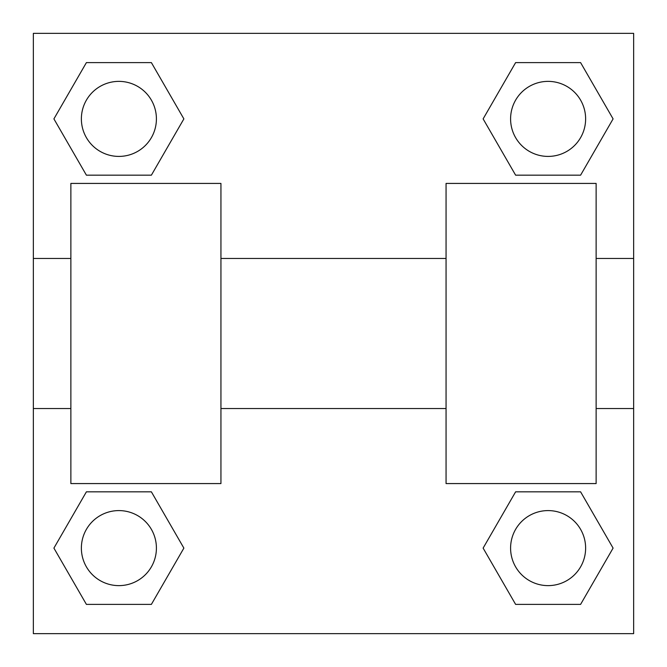 <?xml version="1.0" encoding="UTF-8"?>
<svg xmlns="http://www.w3.org/2000/svg" width="667" height="667" viewBox="0 0 667 667"><rect width="100%" height="100%" fill="white"/><g stroke="black" fill="none" stroke-linecap="round" stroke-linejoin="round"><path stroke-width="1" d="M183.875 118.893L151.384 175.171L86.402 175.171L53.91 118.893L86.402 62.615L151.384 62.615L183.875 118.893L151.384 175.171L135.359 175.171M135.359 491.829L151.384 491.829L183.875 548.107L151.384 604.385L86.402 604.385L53.91 548.107L86.402 491.829L151.384 491.829M531.641 175.171L515.616 175.171L483.125 118.893L515.616 62.615L580.598 62.615L613.09 118.893L580.598 175.171L515.616 175.171M483.125 548.107L515.616 491.829L580.598 491.829L613.09 548.107L580.598 604.385L515.616 604.385L483.125 548.107L515.616 491.829L531.641 491.829M515.616 491.829L580.598 491.829L515.616 491.829M580.598 604.385L515.616 604.385L580.598 604.385L613.09 548.107M585.626 548.107A37.519 37.519 0 0 0 529.348 515.616A37.519 37.519 0 0 0 529.348 580.598A37.519 37.519 0 0 0 585.626 548.107M151.384 604.385L86.402 604.385L151.384 604.385L183.875 548.107M156.411 548.107A37.519 37.519 0 0 0 100.133 515.616A37.519 37.519 0 0 0 100.133 580.598A37.519 37.519 0 0 0 156.411 548.107M515.616 62.615L580.598 62.615L515.616 62.615L483.125 118.893M585.626 118.893A37.519 37.519 0 0 0 529.348 86.402A37.519 37.519 0 0 0 529.348 151.384A37.519 37.519 0 0 0 585.626 118.893M86.402 62.615L151.384 62.615L86.402 62.615L53.91 118.893M151.384 175.171L86.402 175.171L151.384 175.171M156.411 118.893A37.519 37.519 0 0 0 100.133 86.402A37.519 37.519 0 0 0 100.133 151.384A37.519 37.519 0 0 0 156.411 118.893M633.65 258.462L633.65 633.65L33.35 633.65L33.35 33.35L633.65 33.35L633.65 258.462L596.131 258.462M53.91 548.107L86.402 491.829M613.09 118.893L580.598 175.171M446.056 183.425L446.056 483.575L596.131 483.575L596.131 183.425L446.056 183.425M220.944 483.575L220.944 183.425L70.869 183.425L70.869 483.575L220.944 483.575M446.056 258.462L220.944 258.462M446.056 408.538L220.944 408.538M633.65 408.538L596.131 408.538M33.35 408.538L70.869 408.538M33.35 258.462L70.869 258.462"/></g></svg>
